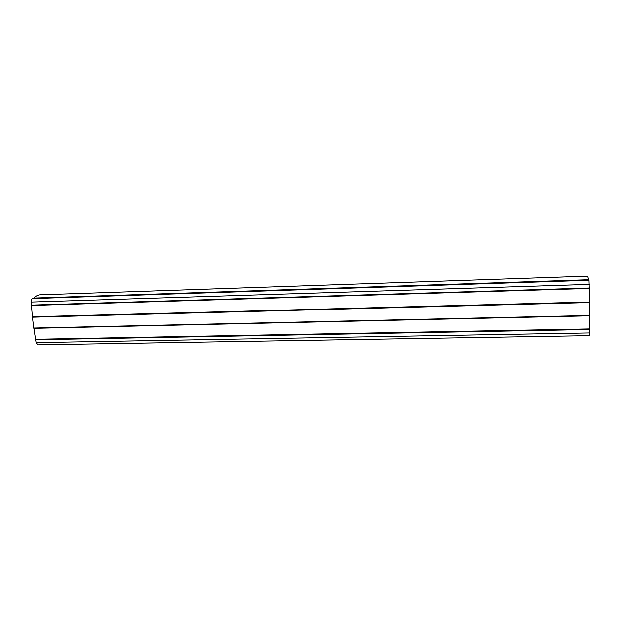 <?xml version="1.0" encoding="UTF-8"?>
<svg xmlns="http://www.w3.org/2000/svg" width="621" height="621" viewBox="0 0 621 621"><rect width="100%" height="100%" fill="white"/><g stroke="black" fill="none" stroke-linecap="round" stroke-linejoin="round"><path stroke-width="0.93" d="M33.821 298.072L588.786 279.776L587.621 276.213L40.218 294.835C37.935 294.928 35.808 296.007 33.821 298.072L32.517 298.6L589.019 280.35L589.702 302.551L589.74 335.596L37.819 344.787L36.065 342.551L589.95 332.895M33.845 328.237L36.065 342.551M31.438 305.361L32.393 316.873L589.671 302.155L32.393 316.873M588.786 279.776L589.019 280.35M32.517 298.6C31.531 299.05 31.042 300.207 31.058 302.07L31.415 305.361L589.438 288.377L31.407 305.361M589.422 288.478L31.492 305.462M32.385 316.881L33.751 328.237L589.834 315.747L33.751 328.237M35.661 339.198L589.903 328.882M33.449 298.321L588.855 280.055M31.058 302.07L589.383 284.426M31.236 305.09L589.453 288.035M32.439 316.757L589.655 302.008M32.253 317.215L589.702 302.551M33.588 328.012L589.857 315.484M33.868 328.307L589.818 315.841M35.63 339.33L589.911 329.037L35.614 339.338M35.513 339.71L589.942 329.487"/></g></svg>
